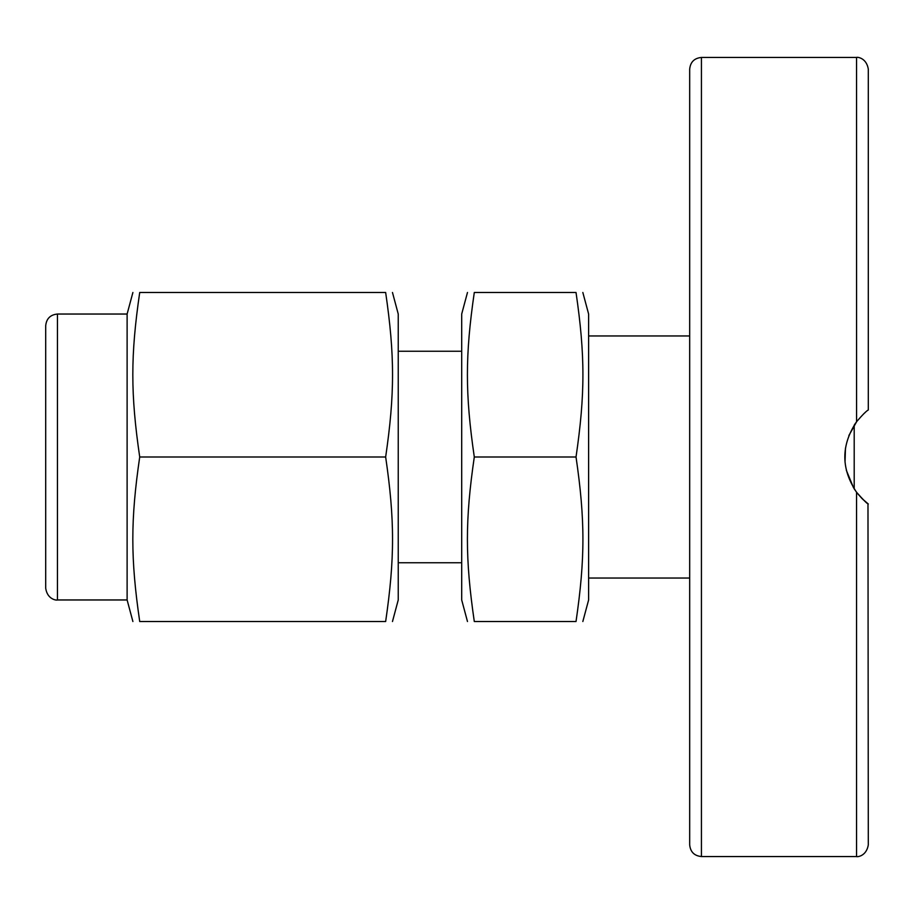 <?xml version="1.0" encoding="UTF-8"?>
<svg xmlns="http://www.w3.org/2000/svg" width="914" height="914" viewBox="0 0 914 914"><rect width="100%" height="100%" fill="white"/><g stroke="black" fill="none" stroke-linecap="round" stroke-linejoin="round"><path stroke-width="1.37" d="M856.784 421.434L848.889 435.51M845.473 448.089L845.027 462.233M846.307 470.207L853.596 487.927M857.286 493.217L862.051 498.587M862.279 498.816L868.3 504.002C867.329 503.945 863.41 500.038 856.544 492.258C840.926 468.756 840.926 445.244 856.544 421.742C862.576 414.762 866.483 410.843 868.3 409.998L868.3 69.201C866.392 57.148 856.372 56.954 856.544 57.456L856.567 421.731M856.544 492.258L856.544 856.544C856.372 857.046 866.392 856.852 868.3 844.799L867.98 503.763M857.092 492.966L854.202 488.864L854.202 425.136L855.527 423.159M863.41 414.099L865.238 412.454M856.784 492.566L863.41 499.901M865.238 501.546L868.3 504.002M689.682 247.82L689.682 342.122M868.3 342.122L868.3 247.82M868.3 139.716L868.3 89.184M689.682 457L689.682 844.799C690.378 851.939 694.297 855.858 701.426 856.544L701.426 57.456C694.297 58.142 690.378 62.061 689.682 69.201L689.682 457M576.026 621.52C585.211 621.52 585.211 621.52 576.026 621.52C585.211 558.614 585.211 519.906 576.026 457C585.211 394.094 585.211 355.386 576.026 292.48C585.211 292.48 585.211 292.48 576.026 292.48L474.297 292.48C465.112 355.386 465.112 394.094 474.297 457C465.112 519.906 465.112 558.614 474.297 621.52C465.112 621.52 465.112 621.52 474.297 621.52C465.112 621.52 465.112 621.52 474.297 621.52L576.026 621.52M582.835 292.48L588.616 314.039L588.616 599.961L582.835 621.52M576.026 457L474.297 457M474.297 292.48C465.112 292.48 465.112 292.48 474.297 292.48C465.112 292.48 465.112 292.48 474.297 292.48M467.477 621.52L461.696 599.961L461.696 314.039L467.477 292.48M45.7 325.784L45.7 588.216C47.322 599.71 56.931 600.521 57.456 599.961L57.456 314.039C50.316 314.736 46.397 318.643 45.7 325.784M57.456 314.039L127.115 314.039L127.115 599.961L132.896 621.52M392.472 292.48L398.241 314.039L398.241 599.961L392.472 621.52M139.716 457C130.519 394.094 130.519 355.386 139.716 292.48C130.519 292.48 130.519 292.48 139.716 292.48C130.519 292.48 130.519 292.48 139.716 292.48L385.651 292.48C394.837 292.48 394.837 292.48 385.651 292.48C394.837 292.48 394.837 292.48 385.651 292.48C394.837 355.386 394.837 394.094 385.651 457C394.837 519.906 394.837 558.614 385.651 621.52C394.837 621.52 394.837 621.52 385.651 621.52C394.837 621.52 394.837 621.52 385.651 621.52L139.716 621.52C130.519 621.52 130.519 621.52 139.716 621.52C130.519 621.52 130.519 621.52 139.716 621.52C130.519 558.614 130.519 519.906 139.716 457L385.651 457M701.426 856.544L856.544 856.544M701.426 57.456L856.544 57.456M588.616 578.036L689.682 578.036M588.616 335.964L689.682 335.964M461.696 351.239L398.241 351.239M461.696 562.761L398.241 562.761M57.456 599.961L127.115 599.961M127.115 314.039L132.896 292.48"/></g></svg>
